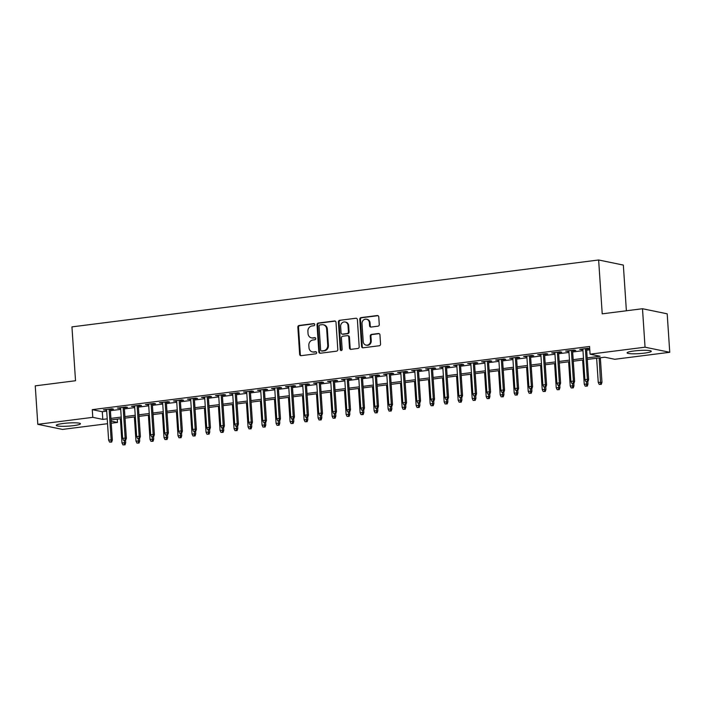<?xml version="1.0" encoding="UTF-8"?>
<svg xmlns="http://www.w3.org/2000/svg" width="705" height="705" viewBox="0 0 705 705"><rect width="100%" height="100%" fill="white"/><g stroke="black" fill="none" stroke-linecap="round" stroke-linejoin="round"><path stroke-width="1.06" d="M314.756 324.547A1.066 0.961 -78.3 0 0 313.725 323.613L299.114 325.472A1.525 1.375 -78.3 0 0 297.845 327.155L299.651 354.342A1.525 1.375 -78.3 0 0 301.123 355.681L315.734 353.822A1.066 0.961 -78.3 0 0 315.875 351.716A1.066 0.961 -78.3 0 0 315.593 351.707L313.699 351.945A4.882 4.389 -78.3 0 1 312.394 351.901A4.882 4.389 -78.3 0 1 308.984 347.671L308.834 345.406A4.882 4.389 -78.3 0 1 312.905 340.013L314.8 339.775A1.066 0.961 -78.3 0 0 314.95 337.669A1.066 0.961 -78.3 0 0 314.659 337.66L312.773 337.898A4.882 4.389 -78.3 0 1 311.46 337.854A4.882 4.389 -78.3 0 1 308.05 333.624L307.9 331.359A4.882 4.389 -78.3 0 1 311.98 325.966L313.866 325.728A1.066 0.961 -78.3 0 0 314.756 324.547M644.396 353.126A12.126 1.56 -3.8 0 1 627.089 352.861A12.126 1.56 -3.8 0 1 633.98 350.984A12.126 1.56 -3.8 0 1 651.288 351.249A12.126 1.56 -3.8 0 1 644.396 353.126M73.576 425.635A12.126 1.56 -3.8 0 1 56.268 425.362A12.126 1.56 -3.8 0 1 63.159 423.485A12.126 1.56 -3.8 0 1 80.467 423.758A12.126 1.56 -3.8 0 1 73.576 425.635M377.995 326.186A1.525 1.375 -78.3 0 0 379.264 324.503L378.761 316.88A1.525 1.375 -78.3 0 0 377.281 315.54L361.057 317.602A1.525 1.375 -78.3 0 0 359.788 319.286L361.594 346.472A1.525 1.375 -78.3 0 0 363.066 347.812L379.29 345.75A1.525 1.375 -78.3 0 0 380.568 344.066L379.951 334.849A1.525 1.375 -78.3 0 0 378.479 333.518L371.535 334.399A1.525 1.375 -78.3 0 0 370.257 336.082L370.566 340.647A4.08 3.666 -78.3 0 1 363.207 341.581L362.017 323.683A4.08 3.666 -78.3 0 1 369.376 322.749L369.57 325.736A1.525 1.375 -78.3 0 0 371.05 327.067L377.995 326.186M107.539 423.696L62.507 429.415L37.806 424.322L35.25 385.855L75.523 380.735L71.945 326.882L598.642 259.986L602.22 313.84L642.493 308.728L645.049 347.195L669.75 352.288L614.769 359.277L604.758 357.206L587.283 359.427M37.806 424.322L92.787 417.342L102.798 419.404L107.213 418.849M587.177 357.884L600.078 356.245L590.067 354.174L589.556 346.481L92.276 409.649L92.787 417.342M590.067 354.174L645.049 347.195M335.994 322.308A1.525 1.375 -78.3 0 0 334.523 320.969L318.299 323.031A1.525 1.375 -78.3 0 0 317.021 324.714L318.827 351.91A1.525 1.375 -78.3 0 0 320.308 353.24L336.532 351.178A1.525 1.375 -78.3 0 0 337.801 349.495L335.994 322.308M339.678 320.317L355.902 318.255A1.525 1.375 -78.3 0 1 357.382 319.594L359.189 346.781A1.525 1.375 -78.3 0 1 357.911 348.464L350.967 349.345A1.525 1.375 -78.3 0 1 349.495 348.014L348.755 336.981A1.525 1.375 -78.3 0 0 347.283 335.65L342.674 336.232A1.525 1.375 -78.3 0 0 341.405 337.915L342.163 349.398A1.066 0.961 -78.3 0 1 340.242 349.645L338.4 322A1.525 1.375 -78.3 0 1 339.678 320.317L355.902 318.255M110.324 409.526L113.496 409.12L111.822 408.777L103.423 409.843L106.622 409.993M124.327 407.746L127.499 407.34L125.834 406.996L117.427 408.063L120.634 408.213M138.339 405.965L141.511 405.56L139.837 405.216L131.438 406.283L134.637 406.433M152.35 404.185L155.514 403.78L153.849 403.436L145.441 404.503L148.649 404.652M166.354 402.405L169.526 402L167.852 401.656L159.453 402.731L162.661 402.872M180.365 400.625L183.529 400.228L181.864 399.876L173.456 400.951L176.664 401.101M194.368 398.845L197.541 398.448L195.875 398.105L187.468 399.171L190.676 399.321M208.38 397.065L211.544 396.668L209.879 396.325L201.471 397.391L204.679 397.541M222.383 395.293L225.556 394.888L223.89 394.544L215.483 395.611L218.691 395.761M236.395 393.513L239.568 393.108L237.893 392.764L229.486 393.831L232.694 393.98M250.398 391.733L253.571 391.328L251.905 390.984L243.498 392.05L246.706 392.2M264.41 389.953L267.583 389.548L265.908 389.204L257.51 390.27L260.709 390.42M278.413 388.173L281.586 387.768L279.92 387.424L271.513 388.49L274.721 388.64M292.425 386.393L295.598 385.988L293.923 385.644L285.525 386.71L288.724 386.86M306.437 384.613L309.601 384.207L307.935 383.864L299.528 384.939L302.736 385.08M320.44 382.833L323.613 382.436L321.938 382.092L313.54 383.159L316.748 383.308M334.452 381.052L337.616 380.656L335.95 380.312L327.543 381.379L330.751 381.528M348.455 379.272L351.628 378.876L349.962 378.532L341.555 379.598L344.763 379.748M362.467 377.501L365.631 377.096L363.965 376.752L355.558 377.818L358.766 377.968M376.47 375.721L379.642 375.316L377.977 374.972L369.57 376.038L372.778 376.188M390.482 373.941L393.654 373.535L391.98 373.192L383.573 374.258L386.781 374.408M404.485 372.161L407.657 371.755L405.992 371.412L397.585 372.478L400.793 372.628M418.497 370.381L421.669 369.975L419.995 369.632L411.597 370.698L414.796 370.848M432.5 368.6L435.672 368.195L434.007 367.851L425.6 368.918L428.807 369.067M446.512 366.82L449.684 366.424L448.01 366.071L439.612 367.146L442.819 367.287M460.524 365.04L463.687 364.644L462.022 364.3L453.615 365.366L456.822 365.516M474.527 363.26L477.699 362.863L476.025 362.52L467.626 363.586L470.834 363.736M488.539 361.489L491.702 361.083L490.037 360.74L481.63 361.806L484.837 361.956M502.542 359.709L505.714 359.303L504.049 358.96L495.641 360.026L498.849 360.176M516.553 357.928L519.717 357.523L518.052 357.179L509.645 358.246L512.852 358.396M530.557 356.148L533.729 355.743L532.063 355.399L523.656 356.466L526.864 356.615M544.568 354.368L547.741 353.963L546.067 353.619L537.659 354.685L540.867 354.835M558.572 352.588L561.744 352.183L560.078 351.839L551.671 352.905L554.879 353.055M572.583 350.808L575.756 350.403L574.082 350.059L565.683 351.125L568.882 351.275M92.276 409.649L102.287 411.711L106.702 411.147M110.403 410.68L120.714 409.376M124.406 408.9L134.717 407.596M138.418 407.12L148.729 405.816M152.421 405.349L162.732 404.036M166.433 403.568L176.744 402.255M180.436 401.788L190.747 400.475M194.448 400.008L204.758 398.695M208.451 398.228L218.762 396.915M222.463 396.448L232.773 395.135M236.475 394.668L246.785 393.364M250.478 392.888L260.788 391.583M264.49 391.108L274.8 389.803M278.493 389.327L288.803 388.023M292.505 387.556L302.815 386.243M306.508 385.776L316.818 384.463M320.519 383.996L330.83 382.683M334.523 382.216L344.833 380.903M348.534 380.436L358.845 379.123M362.537 378.656L372.857 377.342M376.549 376.875L386.86 375.571M390.561 375.095L400.872 373.791M404.564 373.315L414.875 372.011M418.576 371.535L428.887 370.231M432.579 369.764L442.89 368.451M446.591 367.984L456.902 366.671M460.594 366.203L470.905 364.89M474.606 364.423L484.917 363.11M488.609 362.643L498.92 361.33M502.621 360.863L512.932 359.55M516.624 359.083L526.943 357.779M530.636 357.303L540.947 355.999M544.648 355.523L554.958 354.218M558.651 353.743L568.961 352.438M572.663 351.971L582.973 350.658M586.666 350.191L589.777 349.795M586.586 349.028L589.697 348.631L588.093 348.279L579.686 349.354L582.894 349.504M626.384 310.773L623.343 265.08L598.642 259.986M642.493 308.728L667.194 313.822L669.75 352.288M117.268 419.123L117.488 422.436L111.231 423.229M111.09 421.114L117.488 422.436M583.581 359.894L573.271 361.207M569.578 361.674L559.268 362.987M555.566 363.454L545.256 364.767M541.563 365.234L531.253 366.547M527.551 367.014L517.241 368.327M513.548 368.794L503.238 370.099M499.537 370.574L489.226 371.879M485.534 372.355L475.214 373.659M471.522 374.135L461.211 375.439M457.51 375.906L447.199 377.219M443.507 377.686L433.196 378.999M429.495 379.466L419.184 380.779M415.492 381.246L405.181 382.559M401.48 383.026L391.169 384.34M387.477 384.807L377.166 386.12M373.465 386.587L363.154 387.891M359.462 388.367L349.151 389.671M345.45 390.147L335.139 391.451M331.438 391.918L321.127 393.231M317.435 393.698L307.124 395.012M303.423 395.479L293.113 396.792M289.42 397.259L279.11 398.572M275.408 399.039L265.098 400.352M261.405 400.819L251.095 402.132M247.393 402.599L237.083 403.903M233.39 404.379L223.08 405.683M219.378 406.159L209.068 407.464M205.375 407.939L195.065 409.244M191.363 409.711L181.053 411.024M177.352 411.491L167.041 412.804M163.349 413.271L153.038 414.584M149.337 415.051L139.026 416.364M135.334 416.831L125.023 418.144M121.322 418.611L111.011 419.924M110.914 418.373L121.225 417.069M124.917 416.593L135.228 415.289M138.929 414.813L149.24 413.509M152.932 413.042L163.243 411.729M166.944 411.262L177.255 409.949M180.947 409.482L191.258 408.169M194.959 407.701L205.27 406.388M208.962 405.921L219.273 404.608M222.974 404.141L233.285 402.828M236.986 402.361L247.296 401.057M250.989 400.581L261.299 399.277M265.001 398.801L275.311 397.497M279.004 397.021L289.314 395.716M293.016 395.249L303.326 393.936M307.019 393.469L317.329 392.156M321.031 391.689L331.341 390.376M335.034 389.909L345.344 388.596M349.046 388.129L359.356 386.816M363.049 386.349L373.359 385.036M377.06 384.569L387.371 383.264M391.072 382.789L401.383 381.484M405.075 381.008L415.386 379.704M419.087 379.237L429.398 377.924M433.09 377.457L443.401 376.144M447.102 375.677L457.413 374.364M461.105 373.897L471.416 372.584M475.117 372.117L485.428 370.804M489.12 370.337L499.431 369.023M503.132 368.556L513.443 367.252M517.135 366.776L527.446 365.472M531.147 364.996L541.458 363.692M545.159 363.216L555.47 361.912M559.162 361.445L569.473 360.132M573.174 359.665L583.484 358.351M102.287 411.711L102.798 419.404M105.089 410.187L105.054 409.64M119.092 408.406L119.057 407.86M133.104 406.626L133.069 406.08M147.116 404.846L147.072 404.3M161.119 403.075L161.084 402.52M175.131 401.295L175.087 400.74M189.134 399.515L189.099 398.959M203.146 397.735L203.11 397.179M217.149 395.954L217.114 395.399M231.161 394.174L231.125 393.628M245.164 392.394L245.129 391.848M259.176 390.614L259.14 390.068M273.179 388.834L273.143 388.288M287.191 387.063L287.155 386.507M301.202 385.282L301.158 384.727M315.205 383.502L315.17 382.947M329.217 381.722L329.173 381.167M343.22 379.942L343.185 379.387M357.232 378.162L357.197 377.607M371.235 376.382L371.2 375.836M385.247 374.602L385.212 374.055M399.25 372.822L399.215 372.275M413.262 371.041L413.227 370.495M427.265 369.27L427.23 368.715M441.277 367.49L441.242 366.935M455.289 365.71L455.245 365.155M469.292 363.93L469.257 363.375M483.304 362.15L483.26 361.594M497.307 360.37L497.272 359.814M511.319 358.589L511.284 358.043M525.322 356.809L525.287 356.263M539.334 355.029L539.299 354.483M553.337 353.249L553.302 352.703M567.349 351.478L567.313 350.923M581.352 349.698L581.317 349.142M311.46 337.854L312.13 337.986A4.882 4.389 -78.3 0 0 313.434 338.039L312.773 337.898M315.258 337.81L313.434 338.039M312.394 351.901L313.064 352.033A4.882 4.389 -78.3 0 0 314.368 352.086L313.699 351.945M316.192 351.857L314.368 352.086M314.333 323.762L299.784 325.604A1.525 1.375 -78.3 0 0 298.515 327.296L300.312 354.483A1.525 1.375 -78.3 0 0 301.061 355.681M335.254 321.101A1.525 1.375 -78.3 0 0 335.192 321.11L318.968 323.172A1.525 1.375 -78.3 0 0 317.691 324.855L319.497 352.042A1.525 1.375 -78.3 0 0 320.237 353.249M319.955 324.952A1.066 0.961 -78.3 0 0 319.057 326.133L320.643 349.997A1.066 0.961 -78.3 0 0 321.674 350.931L323.674 350.685A4.882 4.389 -78.3 0 0 327.746 345.291L326.662 328.979A4.882 4.389 -78.3 0 0 323.251 324.749A4.882 4.389 -78.3 0 0 321.947 324.705L319.955 324.952M321.392 350.923L322.062 351.064A1.066 0.961 -78.3 0 0 322.344 351.072L321.674 350.931M323.251 324.749L323.921 324.89A4.882 4.389 -78.3 0 1 327.332 329.112L328.415 345.424A4.882 4.389 -78.3 0 1 324.335 350.817L322.344 351.072M347.688 335.668L348.358 335.8A1.525 1.375 -78.3 0 1 349.424 337.122L350.156 348.147A1.525 1.375 -78.3 0 0 350.905 349.354M340.348 320.458A1.525 1.375 -78.3 0 0 339.07 322.141L340.912 349.777A1.066 0.961 -78.3 0 0 341.335 350.57M347.997 325.543A4.08 3.666 -78.3 0 0 340.638 326.477L341.061 332.786A1.525 1.375 -78.3 0 0 342.533 334.117L347.142 333.536A1.525 1.375 -78.3 0 0 348.42 331.852L347.997 325.543L348.667 325.684A4.08 3.666 -78.3 0 0 345.811 322.15L345.142 322.009M342.128 334.108L342.797 334.24A1.525 1.375 -78.3 0 0 343.203 334.258L342.533 334.117M348.667 325.684L349.09 331.985A1.525 1.375 -78.3 0 1 347.812 333.676L343.203 334.258M366.521 319.224L367.19 319.356A4.08 3.666 -78.3 0 1 370.046 322.89L370.24 325.877A1.525 1.375 -78.3 0 0 370.98 327.076M366.062 345.115L366.732 345.256A4.08 3.666 -78.3 0 0 371.235 340.788L370.566 340.647M379.211 333.65A1.525 1.375 -78.3 0 0 379.149 333.65L372.205 334.531A1.525 1.375 -78.3 0 0 370.927 336.223L371.235 340.788M378.021 315.673A1.525 1.375 -78.3 0 0 377.95 315.681L361.727 317.743A1.525 1.375 -78.3 0 0 360.449 319.427L362.255 346.613A1.525 1.375 -78.3 0 0 363.005 347.821M122.943 444.881L125.014 444.837L122.943 444.881L121.983 442.899L125.701 442.819L125.543 440.317M124.344 444.705L124.362 440.466M121.983 442.899L120.379 418.735M125.701 442.819L125.014 444.837M110.993 441.947L109.592 442.123L111.654 442.088L110.993 441.947L111.152 439.823L108.632 440.14L106.587 409.438M109.108 409.12L111.152 439.823L112.351 440.07L110.288 408.97M111.654 442.088L112.351 440.07M108.632 440.14L109.592 442.123M136.946 443.101L139.017 443.057L136.946 443.101L135.986 441.118L139.713 441.039L139.546 438.545M138.347 442.925L138.374 438.695M135.986 441.118L134.382 416.955M139.713 441.039L139.017 443.057M150.958 441.321L153.029 441.277L150.958 441.321L149.998 439.338L153.716 439.268L153.558 436.765M152.359 441.145L152.377 436.915M149.998 439.338L148.394 415.174M153.716 439.268L153.029 441.277M164.961 439.541L167.032 439.497L164.961 439.541L164.009 437.558L167.728 437.488L167.561 434.985M166.362 439.365L166.389 435.135M164.009 437.558L162.397 413.394M167.728 437.488L167.032 439.497M178.973 437.761L181.044 437.726L178.973 437.761L178.012 435.778L181.74 435.708L181.573 433.205M180.374 437.585L180.392 433.355M178.012 435.778L176.409 411.614M181.74 435.708L181.044 437.726M124.996 440.167L123.595 440.343L125.666 440.308L124.996 440.167L125.155 438.043L122.635 438.36L120.599 407.666M123.119 407.34L125.155 438.043L126.362 438.29L124.291 407.19M125.666 440.308L126.362 438.29M122.635 438.36L123.595 440.343M139.008 438.387L137.607 438.563L139.669 438.528L139.008 438.387L139.167 436.263L136.647 436.58L134.602 405.886M137.123 405.56L139.167 436.263L140.365 436.51L138.303 405.41M139.669 438.528L140.365 436.51M136.647 436.58L137.607 438.563M153.011 436.606L151.61 436.783L153.681 436.748L153.011 436.606L153.17 434.483L150.65 434.8L148.614 404.106M151.134 403.78L153.17 434.483L154.377 434.729L152.306 403.63M153.681 436.748L154.377 434.729M150.65 434.8L151.61 436.783M167.023 434.826L165.622 435.011L167.684 434.967L167.023 434.826L167.182 432.703L164.662 433.02L162.617 402.326M165.146 402L167.182 432.703L168.38 432.949L166.318 401.859M167.684 434.967L168.38 432.949M164.662 433.02L165.622 435.011M192.985 435.981L195.047 435.946L192.985 435.981L192.024 433.998L195.743 433.927L195.576 431.425M194.386 435.805L194.404 431.575M192.024 433.998L190.412 409.834M195.743 433.927L195.047 435.946M181.026 433.046L179.625 433.231L181.696 433.187L181.026 433.046L181.185 430.922L178.665 431.24L176.629 400.546M179.149 400.228L181.185 430.922L182.392 431.169L180.321 400.079M181.696 433.187L182.392 431.169M178.665 431.24L179.625 433.231M206.988 434.201L209.059 434.165L206.988 434.201L206.027 432.218L209.755 432.147L209.588 429.645M208.389 434.024L208.407 429.794M206.027 432.218L204.424 408.054M209.755 432.147L209.059 434.165M195.038 431.275L193.637 431.451L195.708 431.407L195.038 431.275L195.197 429.142L192.676 429.468L190.641 398.766M193.161 398.448L195.197 429.142L196.395 429.389L194.333 398.299M195.708 431.407L196.395 429.389M192.676 429.468L193.637 431.451M221 432.421L223.062 432.385L221 432.421L220.039 430.438L223.758 430.367L223.591 427.864M222.401 432.244L222.419 428.014M220.039 430.438L218.435 406.274M223.758 430.367L223.062 432.385M209.041 429.495L207.64 429.671L209.711 429.627L209.041 429.495L209.209 427.362L206.68 427.688L204.644 396.986M207.164 396.668L209.209 427.362L210.407 427.609L208.345 396.518M209.711 429.627L210.407 427.609M206.68 427.688L207.64 429.671M235.003 430.649L237.074 430.605L235.003 430.649L234.042 428.658L237.77 428.587L237.603 426.084M236.404 430.464L236.431 426.234M234.042 428.658L232.438 404.494M237.77 428.587L237.074 430.605M223.053 427.715L221.652 427.891L223.723 427.847L223.053 427.715L223.212 425.582L220.691 425.908L218.656 395.205M221.176 394.888L223.212 425.582L224.41 425.838L222.348 394.738M223.723 427.847L224.41 425.838M220.691 425.908L221.652 427.891M249.015 428.869L251.077 428.825L249.015 428.869L248.054 426.877L251.773 426.807L251.606 424.304M250.416 428.684L250.434 424.454M248.054 426.877L246.45 402.722M251.773 426.807L251.077 428.825M237.056 425.935L235.655 426.111L237.726 426.067L237.056 425.935L237.224 423.811L234.703 424.128L232.659 393.425M235.179 393.108L237.224 423.811L238.422 424.058L236.36 392.958M237.726 426.067L238.422 424.058M234.703 424.128L235.655 426.111M263.018 427.089L265.089 427.045L263.018 427.089L262.057 425.106L265.785 425.027L265.618 422.533M264.419 426.913L264.445 422.674M262.057 425.106L260.453 400.942M265.785 425.027L265.089 427.045M251.068 424.154L249.667 424.331L251.738 424.295L251.068 424.154L251.227 422.031L248.706 422.348L246.671 391.645M249.191 391.328L251.227 422.031L252.434 422.277L250.363 391.178M251.738 424.295L252.434 422.277M248.706 422.348L249.667 424.331M277.03 425.309L279.101 425.265L277.03 425.309L276.069 423.326L279.788 423.247L279.629 420.753M278.431 425.133L278.449 420.903M276.069 423.326L274.465 399.162M279.788 423.247L279.101 425.265M265.08 422.374L263.679 422.551L265.741 422.515L265.08 422.374L265.239 420.25L262.718 420.568L260.674 389.874M263.194 389.548L265.239 420.25L266.437 420.497L264.375 389.398M265.741 422.515L266.437 420.497M262.718 420.568L263.679 422.551M291.033 423.529L293.104 423.485L291.033 423.529L290.072 421.546L293.8 421.475L293.632 418.973M292.434 423.352L292.46 419.123M290.072 421.546L288.468 397.382M293.8 421.475L293.104 423.485M279.083 420.594L277.682 420.77L279.753 420.735L279.083 420.594L279.242 418.47L276.721 418.788L274.686 388.094M277.206 387.768L279.242 418.47L280.449 418.717L278.378 387.618M279.753 420.735L280.449 418.717M276.721 418.788L277.682 420.77M305.045 421.749L307.116 421.705L305.045 421.749L304.084 419.766L307.803 419.695L307.644 417.193M306.446 421.572L306.464 417.342M304.084 419.766L302.48 395.602M307.803 419.695L307.116 421.705M319.048 419.969L321.119 419.933L319.048 419.969L318.096 417.986L321.815 417.915L321.647 415.412M320.449 419.792L320.475 415.562M318.096 417.986L316.483 393.822M321.815 417.915L321.119 419.933M333.06 418.188L335.131 418.153L333.06 418.188L332.099 416.206L335.827 416.135L335.659 413.632M334.461 418.012L334.478 413.782M332.099 416.206L330.495 392.042M335.827 416.135L335.131 418.153M347.071 416.408L349.134 416.373L347.071 416.408L346.111 414.425L349.83 414.355L349.662 411.852M348.473 416.232L348.49 412.002M346.111 414.425L344.498 390.262M349.83 414.355L349.134 416.373M361.075 414.628L363.145 414.593L361.075 414.628L360.114 412.645L363.842 412.575L363.674 410.072M362.476 414.452L362.493 410.222M360.114 412.645L358.51 388.481M363.842 412.575L363.145 414.593M375.086 412.857L377.149 412.813L375.086 412.857L374.126 410.865L377.845 410.795L377.677 408.292M376.488 412.672L376.505 408.442M374.126 410.865L372.522 386.701M377.845 410.795L377.149 412.813M389.089 411.077L391.16 411.033L389.089 411.077L388.129 409.085L391.857 409.015L391.689 406.512M390.491 410.892L390.517 406.662M388.129 409.085L386.525 384.93M391.857 409.015L391.16 411.033M403.101 409.297L405.163 409.252L403.101 409.297L402.141 407.314L405.86 407.234L405.692 404.74M404.503 409.12L404.52 404.881M402.141 407.314L400.537 383.15M405.86 407.234L405.163 409.252M417.104 407.516L419.175 407.472L417.104 407.516L416.144 405.534L419.872 405.454L419.704 402.96M418.506 407.34L418.532 403.11M416.144 405.534L414.54 381.37M419.872 405.454L419.175 407.472M431.116 405.736L433.187 405.692L431.116 405.736L430.156 403.754L433.875 403.683L433.716 401.18M432.517 405.56L432.535 401.33M430.156 403.754L428.552 379.59M433.875 403.683L433.187 405.692M445.119 403.956L447.19 403.921L445.119 403.956L444.159 401.973L447.887 401.903L447.719 399.4M446.521 403.78L446.547 399.55M444.159 401.973L442.555 377.81M447.887 401.903L447.19 403.921M459.131 402.176L461.202 402.141L459.131 402.176L458.171 400.193L461.89 400.123L461.731 397.62M460.532 402L460.55 397.77M458.171 400.193L456.567 376.029M461.89 400.123L461.202 402.141M473.134 400.396L475.205 400.361L473.134 400.396L472.183 398.413L475.901 398.343L475.734 395.84M474.536 400.22L474.562 395.99M472.183 398.413L470.57 374.249M475.901 398.343L475.205 400.361M487.146 398.616L489.217 398.581L487.146 398.616L486.186 396.633L489.913 396.562L489.746 394.06M488.547 398.44L488.565 394.21M486.186 396.633L484.582 372.469M489.913 396.562L489.217 398.581M501.158 396.836L503.22 396.8L501.158 396.836L500.197 394.853L503.916 394.782L503.749 392.28M502.559 396.659L502.577 392.429M500.197 394.853L498.594 370.689M503.916 394.782L503.22 396.8M515.161 395.064L517.232 395.02L515.161 395.064L514.201 393.073L517.928 393.002L517.761 390.5M516.562 394.879L516.58 390.649M514.201 393.073L512.597 368.909M517.928 393.002L517.232 395.02M529.173 393.284L531.235 393.24L529.173 393.284L528.212 391.301L531.931 391.222L531.764 388.719M530.574 393.108L530.592 388.869M528.212 391.301L526.609 367.138M531.931 391.222L531.235 393.24M543.176 391.504L545.247 391.46L543.176 391.504L542.215 389.521L545.943 389.442L545.776 386.948M544.577 391.328L544.604 387.098M542.215 389.521L540.612 365.357M545.943 389.442L545.247 391.46M557.188 389.724L559.25 389.68L557.188 389.724L556.227 387.741L559.946 387.671L559.779 385.168M558.589 389.548L558.607 385.318M556.227 387.741L554.624 363.577M559.946 387.671L559.25 389.68M571.191 387.944L573.262 387.9L571.191 387.944L570.23 385.961L573.958 385.891L573.791 383.388M572.592 387.768L572.619 383.538M570.23 385.961L568.627 361.797M573.958 385.891L573.262 387.9M585.203 386.164L587.274 386.129L585.203 386.164L584.242 384.181L587.961 384.11L587.803 381.608M586.604 385.988L586.622 381.757M584.242 384.181L582.638 360.017M587.961 384.11L587.274 386.129M599.206 384.384L601.277 384.348L599.206 384.384L598.245 382.401L601.973 382.33L600.343 357.77M600.607 384.207L599.162 357.92M598.245 382.401L596.641 358.237M601.973 382.33L601.277 384.348M293.095 418.814L291.694 418.99L293.756 418.955L293.095 418.814L293.254 416.69L290.733 417.007L288.689 386.314M291.209 385.988L293.254 416.69L294.452 416.937L292.39 385.838M293.756 418.955L294.452 416.937M290.733 417.007L291.694 418.99M307.098 417.034L305.697 417.219L307.768 417.175L307.098 417.034L307.257 414.91L304.736 415.227L302.701 384.533M305.221 384.216L307.257 414.91L308.464 415.157L306.393 384.066M307.768 417.175L308.464 415.157M304.736 415.227L305.697 417.219M321.11 415.254L319.709 415.439L321.771 415.395L321.11 415.254L321.269 413.13L318.748 413.447L316.704 382.753M319.233 382.436L321.269 413.13L322.467 413.377L320.405 382.286M321.771 415.395L322.467 413.377M318.748 413.447L319.709 415.439M335.113 413.482L333.712 413.659L335.783 413.615L335.113 413.482L335.272 411.35L332.751 411.676L330.715 380.973M333.236 380.656L335.272 411.35L336.479 411.597L334.408 380.506M335.783 413.615L336.479 411.597M332.751 411.676L333.712 413.659M349.125 411.702L347.724 411.879L349.795 411.835L349.125 411.702L349.283 409.57L346.763 409.896L344.727 379.193M347.248 378.876L349.283 409.57L350.482 409.817L348.42 378.726M349.795 411.835L350.482 409.817M346.763 409.896L347.724 411.879M363.128 409.922L361.727 410.099L363.798 410.054L363.128 409.922L363.295 407.79L360.766 408.116L358.73 377.413M361.251 377.096L363.295 407.79L364.494 408.045L362.432 376.946M363.798 410.054L364.494 408.045M360.766 408.116L361.727 410.099M377.14 408.142L375.739 408.318L377.81 408.283L377.14 408.142L377.298 406.018L374.778 406.336L372.742 375.633M375.263 375.316L377.298 406.018L378.497 406.265L376.435 375.166M377.81 408.283L378.497 406.265M374.778 406.336L375.739 408.318M391.143 406.362L389.742 406.538L391.813 406.503L391.143 406.362L391.31 404.238L388.79 404.555L386.745 373.853M389.266 373.535L391.31 404.238L392.509 404.485L390.447 373.386M391.813 406.503L392.509 404.485M388.79 404.555L389.742 406.538M405.155 404.582L403.754 404.758L405.824 404.723L405.155 404.582L405.313 402.458L402.793 402.775L400.757 372.081M403.278 371.755L405.313 402.458L406.521 402.705L404.45 371.606M405.824 404.723L406.521 402.705M402.793 402.775L403.754 404.758M419.167 402.802L417.765 402.978L419.827 402.943L419.167 402.802L419.325 400.678L416.805 400.995L414.76 370.301M417.281 369.975L419.325 400.678L420.524 400.925L418.462 369.825M419.827 402.943L420.524 400.925M416.805 400.995L417.765 402.978M433.17 401.022L431.768 401.198L433.839 401.163L433.17 401.022L433.328 398.898L430.808 399.215L428.772 368.521M431.293 368.195L433.328 398.898L434.536 399.145L432.465 368.045M433.839 401.163L434.536 399.145M430.808 399.215L431.768 401.198M447.181 399.242L445.78 399.427L447.842 399.382L447.181 399.242L447.34 397.118L444.82 397.435L442.775 366.741M445.296 366.424L447.34 397.118L448.539 397.364L446.476 366.274M447.842 399.382L448.539 397.364M444.82 397.435L445.78 399.427M461.185 397.461L459.783 397.646L461.854 397.602L461.185 397.461L461.343 395.338L458.823 395.664L456.787 364.961M459.308 364.644L461.343 395.338L462.55 395.584L460.48 364.494M461.854 397.602L462.55 395.584M458.823 395.664L459.783 397.646M475.196 395.69L473.795 395.866L475.857 395.822L475.196 395.69L475.355 393.557L472.835 393.883L470.79 363.181M473.319 362.863L475.355 393.557L476.554 393.804L474.491 362.714M475.857 395.822L476.554 393.804M472.835 393.883L473.795 395.866M489.2 393.91L487.798 394.086L489.869 394.042L489.2 393.91L489.358 391.777L486.838 392.103L484.802 361.401M487.322 361.083L489.358 391.777L490.565 392.033L488.495 360.934M489.869 394.042L490.565 392.033M486.838 392.103L487.798 394.086M503.211 392.13L501.81 392.306L503.881 392.262L503.211 392.13L503.37 389.997L500.85 390.323L498.814 359.62M501.334 359.303L503.37 389.997L504.568 390.253L502.506 359.153M503.881 392.262L504.568 390.253M500.85 390.323L501.81 392.306M517.214 390.35L515.813 390.526L517.884 390.491L517.214 390.35L517.382 388.226L514.853 388.543L512.817 357.84M515.337 357.523L517.382 388.226L518.58 388.473L516.518 357.373M517.884 390.491L518.58 388.473M514.853 388.543L515.813 390.526M531.226 388.57L529.825 388.746L531.896 388.711L531.226 388.57L531.385 386.446L528.865 386.763L526.829 356.06M529.349 355.743L531.385 386.446L532.583 386.692L530.521 355.593M531.896 388.711L532.583 386.692M528.865 386.763L529.825 388.746M545.229 386.789L543.837 386.966L545.899 386.93L545.229 386.789L545.397 384.666L542.876 384.983L540.832 354.289M543.352 353.963L545.397 384.666L546.595 384.912L544.533 353.813M545.899 386.93L546.595 384.912M542.876 384.983L543.837 386.966M559.241 385.009L557.84 385.186L559.911 385.15L559.241 385.009L559.4 382.885L556.879 383.203L554.844 352.509M557.364 352.183L559.4 382.885L560.607 383.132L558.536 352.033M559.911 385.15L560.607 383.132M556.879 383.203L557.84 385.186M573.253 383.229L571.852 383.414L573.914 383.37L573.253 383.229L573.412 381.105L570.891 381.423L568.847 350.729M571.367 350.403L573.412 381.105L574.61 381.352L572.548 350.262M573.914 383.37L574.61 381.352M570.891 381.423L571.852 383.414M587.256 381.449L585.855 381.634L587.926 381.59L587.256 381.449L587.415 379.325L584.894 379.642L582.859 348.949M585.379 348.631L587.415 379.325L588.622 379.572L586.551 348.481M587.926 381.59L588.622 379.572M584.894 379.642L585.855 381.634M314.28 323.727L313.725 323.613M316.148 351.821L315.593 351.707M315.214 337.774L314.659 337.66M300.312 354.483L299.651 354.342M298.515 327.296L297.845 327.155M299.784 325.604L299.114 325.472M319.497 352.042L318.827 351.91M317.691 324.855L317.021 324.714M318.968 323.172L318.299 323.031M335.192 321.11L334.523 320.969M324.335 350.817L323.674 350.685M328.415 345.424L327.746 345.291M327.332 329.112L326.662 328.979M350.156 348.147L349.495 348.014M349.424 337.122L348.755 336.981M340.912 349.777L340.242 349.645M339.07 322.141L338.4 322M347.812 333.676L347.142 333.536M349.09 331.985L348.42 331.852M370.24 325.877L369.57 325.736M370.046 322.89L369.376 322.749M370.927 336.223L370.257 336.082M372.205 334.531L371.535 334.399M379.149 333.65L378.479 333.518M362.255 346.613L361.594 346.472M360.449 319.427L359.788 319.286M361.727 317.743L361.057 317.602M377.95 315.681L377.281 315.54"/></g></svg>
